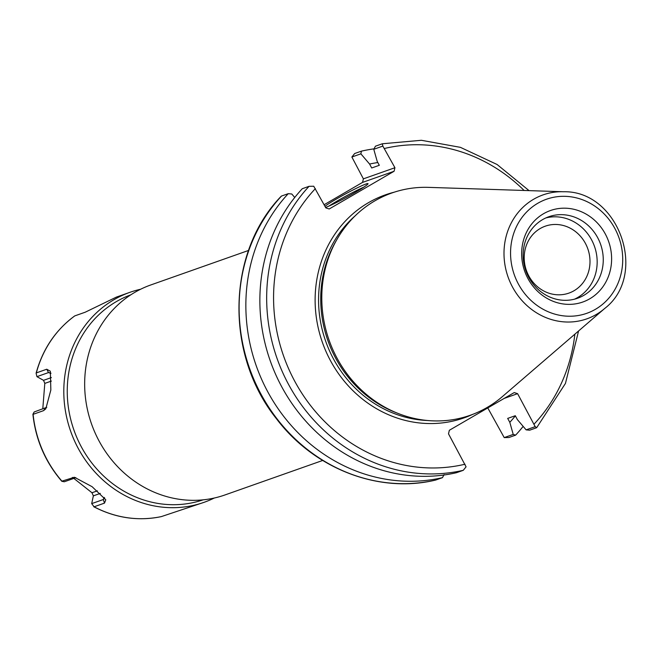 <?xml version="1.0" encoding="UTF-8"?>
<svg xmlns="http://www.w3.org/2000/svg" width="658" height="658" viewBox="0 0 658 658"><rect width="100%" height="100%" fill="white"/><g stroke="black" fill="none" stroke-linecap="round" stroke-linejoin="round"><path stroke-width="0.99" d="M573.998 290.754A35.491 32.571 -109.4 0 1 568.915 293.106A35.491 32.571 -109.4 0 1 526.392 270.479A35.491 32.571 -109.4 0 1 545.293 226.171A35.491 32.571 -109.4 0 1 586.681 245.969A35.491 32.571 -109.4 0 1 573.998 290.754M322.667 460.468L224.954 494.956A111.35 102.187 -109.4 0 1 91.536 423.958A111.35 102.187 -109.4 0 1 150.838 284.939L248.551 250.451M363.389 178.853L351.874 157.015L360.88 153.832L369.582 164.048L371.712 167.979L379.321 165.298L377.19 161.366L373.777 149.284L382.841 146.084L394.932 167.724L363.389 178.853L362.542 182.398L394.084 171.269L394.932 167.724M394.084 171.269L329.197 208.981L325.825 207.879L313.734 186.239L309.071 186.313A168.358 154.498 70.6 0 0 288.813 384.897A168.358 154.498 70.6 0 0 463.273 470.314L466.078 466.826L448.501 433.828L449.348 430.274L514.235 392.571L517.607 393.673L535.184 426.664L526.12 429.863L517.418 419.648L515.288 415.716L507.68 418.406L509.81 422.337L513.224 434.42L504.217 437.595L487.784 407.944M604.694 308.479L502.334 396.642A117.848 108.151 -109.4 0 1 398.74 413.693L396.206 412.706A115.594 106.078 -109.4 0 1 335.769 241.47L337.126 239.117A117.848 108.151 -109.4 0 1 428.473 187.365L563.503 191.749A65.734 60.322 70.6 0 0 533.646 199.242A65.734 60.322 70.6 0 0 515.51 292.094A65.734 60.322 70.6 0 0 604.694 308.479C648.599 274.814 618.8 190.401 563.503 191.749M435.563 480.077L435.711 480.044A168.358 154.498 -109.4 0 1 261.251 394.619A168.358 154.498 -109.4 0 1 281.509 196.043L281.205 196.372M444.117 474.574L442.456 477.659L435.711 480.044M324.114 204.737L362.542 182.398M351.874 157.015L354.678 153.52L361.431 151.143A168.358 154.498 -109.4 0 1 374.015 148.848M523.151 426.384A168.358 154.498 -109.4 0 1 515.625 435.135L508.881 437.521L504.217 437.595M504.209 398.403L517.607 393.673M535.184 426.664L536.698 427.642M382.841 146.084L382.331 143.773L421.35 140.286L460.427 147.351L497.094 164.5L529.057 190.631M382.249 143.798L375.438 146.199L373.777 149.284M526.12 429.863L529.641 430.192L536.443 427.79M463.273 470.314L456.463 472.715A168.358 154.498 -109.4 0 1 282.002 387.299A168.358 154.498 -109.4 0 1 302.269 188.723L309.071 186.313M605.237 233.845A48.519 44.522 -109.4 0 1 567.336 304.333A48.519 44.522 -109.4 0 1 527.329 230.654A48.519 44.522 -109.4 0 1 605.237 233.845M398.74 413.693A117.848 108.151 -109.4 0 1 337.126 239.117M294.743 197.474L291.774 193.995L288.262 193.666A168.358 154.498 -109.4 0 0 267.995 392.242A168.358 154.498 -109.4 0 0 442.456 477.659M515.625 435.135L513.224 434.42M281.509 196.043L288.262 193.666M360.88 153.832L361.431 151.143M369.582 164.048A153.561 140.919 -109.4 0 1 377.824 162.534M515.354 415.84A153.561 140.919 -109.4 0 1 509.81 422.337M363.825 187.135A25.251 1.719 -28.5 0 0 328.86 206.119M324.97 206.299A25.251 1.719 151.5 0 1 349.283 191.914A25.251 1.719 151.5 0 1 368.036 183.648A25.251 1.719 151.5 0 1 355.304 192.358A25.251 1.719 151.5 0 1 325.578 207.434M597.579 237.505A43.214 39.661 -109.4 0 1 577.576 298.239A43.214 39.661 -109.4 0 1 525.8 270.685A43.214 39.661 -109.4 0 1 548.813 216.737A43.214 39.661 -109.4 0 1 597.579 237.505M545.811 217.946A43.214 39.661 -109.4 0 1 591.484 239.66A43.214 39.661 -109.4 0 1 574.483 299.184M130.794 294.833A108.702 99.753 70.6 0 0 73.959 430.159A108.702 99.753 70.6 0 0 203.141 499.833M140.623 289.24A111.35 102.187 70.6 0 0 129.98 292.3L116.343 297.12L85.211 312.213L74.782 315.889A111.35 102.187 70.6 0 0 36.338 372.905L46.759 369.228L50.321 371.211L50.847 390.013L45.813 408.815L43.535 410.65L33.114 414.334A111.35 102.187 70.6 0 0 61.934 481.154L74.42 477.256L92.095 486.69L105.782 499.809L104.507 503.107L94.086 506.792L91.692 503.625L93.362 495.852L91.972 492.752L73.836 478.399M72.364 477.478L75.867 477.683L64.295 481.771L61.819 481.294C45.287 462.023 35.647 439.676 32.9 414.252L34.183 411.966L46.767 407.31M74.65 315.988L74.699 315.939C55.56 330.069 42.696 349.159 36.1 373.201L36.93 376.656L43.535 380.34L44.802 383.392L42.778 408.939M129.98 292.3A111.35 102.187 70.6 0 0 70.677 431.319A111.35 102.187 70.6 0 0 204.095 502.317A111.35 102.187 70.6 0 0 214.311 498.016M161.358 516.596L161.309 516.612C138.131 521.366 115.611 518.068 93.74 506.734L94.086 506.792A111.35 102.187 70.6 0 0 161.358 516.596L204.095 502.317M36.93 376.656L48.503 372.568L50.872 373.07M104.696 498.032L103.265 499.537L91.692 503.625M394.265 192.177A118.251 108.512 70.6 0 0 368.455 202.68A118.251 108.512 70.6 0 0 328.317 356.48A118.251 108.512 70.6 0 0 472.683 414.375M427.453 420.503A115.594 106.078 -109.4 0 1 325.702 341.305A115.594 106.078 -109.4 0 1 355.205 215.799M384.478 148.478A163.052 149.629 -109.4 0 1 524.13 190.475M574.853 334.182A163.052 149.629 -109.4 0 1 534.115 424.073M465.009 464.227A163.052 149.629 -109.4 0 1 295.014 381.739A163.052 149.629 -109.4 0 1 315.371 188.632M537.841 203.24A60.487 55.511 -109.4 0 1 622.715 258.569A60.487 55.511 -109.4 0 1 539.354 307.015A60.487 55.511 -109.4 0 1 537.841 203.24M46.759 369.228L48.503 372.568L50.937 373.399M43.535 410.65L45.756 407.886M104.507 503.107L103.265 499.537L104.211 497.415M100.296 493.41L93.362 495.852M97.359 490.852L91.972 492.752M44.802 383.392L51.414 381.064M43.535 380.34L51.373 377.569M435.621 480.069C378.728 493.821 314.121 468.784 276.335 418.595C224.682 354.193 226.821 252.187 281.254 196.191M536.706 427.651L565.436 383.45L578.588 330.966"/></g></svg>

